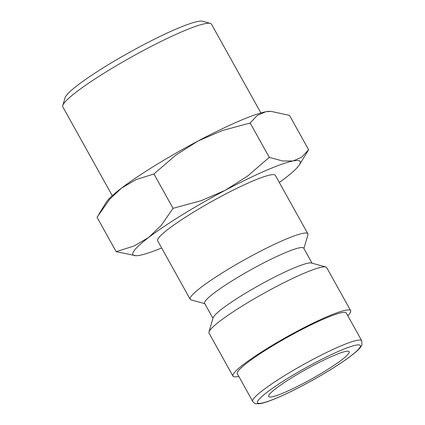 <?xml version="1.0" encoding="UTF-8"?>
<svg xmlns="http://www.w3.org/2000/svg" width="425" height="425" viewBox="0 0 425 425"><rect width="100%" height="100%" fill="white"/><g stroke="black" fill="none" stroke-linecap="round" stroke-linejoin="round"><path stroke-width="0.64" d="M204.813 303.684L191.101 299.885A67.336 8.091 -29.1 0 1 190.188 299.269A67.336 8.091 -29.1 0 1 190.384 297.58A67.336 8.091 -29.1 0 1 250.155 256.668A67.336 8.091 -29.1 0 1 307.865 233.771A67.336 8.091 -29.1 0 1 307.907 234.866L303.912 248.529M307.865 233.771L275.352 175.36A67.336 8.091 150.9 0 0 217.643 198.257A67.336 8.091 150.9 0 0 157.872 239.169A67.336 8.091 150.9 0 0 157.68 240.858L190.188 299.269M212.968 318.33L204.616 303.322A56.706 6.811 -29.1 0 1 204.776 301.899A56.706 6.811 -29.1 0 1 255.112 267.447A56.706 6.811 -29.1 0 1 303.71 248.168L312.062 263.176M238.786 376.38A67.336 8.091 -29.1 0 1 232.969 376.125L209.015 333.088A67.336 8.091 -29.1 0 1 208.967 331.989L213.132 317.772A56.706 6.811 -29.1 0 1 213.334 317.268A56.706 6.811 -29.1 0 1 260.652 284.468A56.706 6.811 -29.1 0 1 311.498 263.022L325.778 266.974A67.336 8.091 -29.1 0 1 326.687 267.591L350.646 310.627A67.336 8.091 -29.1 0 1 350.45 312.322A67.336 8.091 -29.1 0 1 347.793 315.706M208.967 331.989A67.336 8.091 -29.1 0 1 209.206 331.399A67.336 8.091 -29.1 0 1 265.402 292.448A67.336 8.091 -29.1 0 1 325.778 266.974M232.969 376.125A67.336 8.091 -29.1 0 1 233.16 374.436A67.336 8.091 -29.1 0 1 292.931 333.524A67.336 8.091 -29.1 0 1 350.646 310.627M237.304 373.713A62.374 7.496 -29.1 0 1 237.485 372.151A62.374 7.496 -29.1 0 1 292.852 334.252A62.374 7.496 -29.1 0 1 346.311 313.044L361.707 340.712A62.374 7.496 -29.1 0 0 312.933 359.412A62.374 7.496 -29.1 0 0 252.886 399.819A62.374 7.496 -29.1 0 0 252.705 401.381L237.304 373.713M279.326 182.495A95.689 11.496 150.9 0 0 284.298 178.813A95.689 11.496 150.9 0 0 299.444 164.709A95.689 11.496 150.9 0 0 299.853 163.976A95.689 11.496 150.9 0 0 293.08 160.958A95.689 11.496 150.9 0 0 225.298 190.257A95.689 11.496 150.9 0 0 148.734 237.405L134.018 246.022L116.158 251.658L135.936 255.717A95.689 11.496 150.9 0 0 139.952 255.26A95.689 11.496 150.9 0 0 161.649 247.993M299.444 164.709L308.619 149.733L301.543 157.303L293.08 160.958L282.593 160.979L269.285 157.362L247.467 176.163L225.298 190.257L201.11 200.712L173.06 208.324L161.426 225.149L148.734 237.405A95.689 11.496 150.9 0 0 133.179 252.243A95.689 11.496 150.9 0 0 135.936 255.717M112.253 195.686L62.836 106.903A85.058 10.221 -29.1 0 1 62.783 105.517A85.058 10.221 -29.1 0 1 63.081 104.768A85.058 10.221 -29.1 0 1 134.066 55.563A85.058 10.221 -29.1 0 1 210.333 23.391A85.058 10.221 -29.1 0 1 211.48 24.167L260.897 112.949M62.783 105.517L65.036 97.819A79.305 9.525 -29.1 0 1 65.317 97.118A79.305 9.525 -29.1 0 1 131.495 51.244A79.305 9.525 -29.1 0 1 202.603 21.25L210.333 23.391M349.042 352.872A46.075 5.536 -29.1 0 1 308.146 380.864A46.075 5.536 -29.1 0 1 268.658 396.53A46.075 5.536 -29.1 0 1 268.791 395.372A46.075 5.536 -29.1 0 1 309.687 367.381A46.075 5.536 -29.1 0 1 349.175 351.714A46.075 5.536 -29.1 0 1 349.042 352.872M153.93 173.963L175.753 155.162L197.923 141.068A95.689 11.496 150.9 0 0 121.359 188.217L136.074 179.6L153.93 173.963L173.06 208.324M250.16 123L257.242 115.43L265.699 111.77A95.689 11.496 150.9 0 0 197.923 141.068L222.11 130.613L250.16 123L269.285 157.362M270.789 111.313L269.721 111.313A95.689 11.496 150.9 0 0 265.699 111.77L270.789 111.313L289.494 115.372L308.619 149.733M116.158 251.658L97.033 217.297L109.639 199.33L121.359 188.217A95.689 11.496 150.9 0 0 106.213 202.316L98.908 214.179M314.319 363.147A58.831 7.071 -29.1 0 1 360.156 346.986A58.831 7.071 -29.1 0 1 303.519 385.098A58.831 7.071 -29.1 0 1 257.683 401.258A58.831 7.071 -29.1 0 1 314.319 363.147M252.705 401.381C254.251 403.128 255.43 403.92 256.243 403.745L259.351 403.75C261.667 403.442 264.616 402.656 268.196 401.386C277.488 398.071 289.244 392.658 303.466 385.156C321.38 375.594 336.393 366.456 348.495 357.738C357.441 351.045 360.74 347.847 361.914 344.797L361.707 340.712"/></g></svg>
